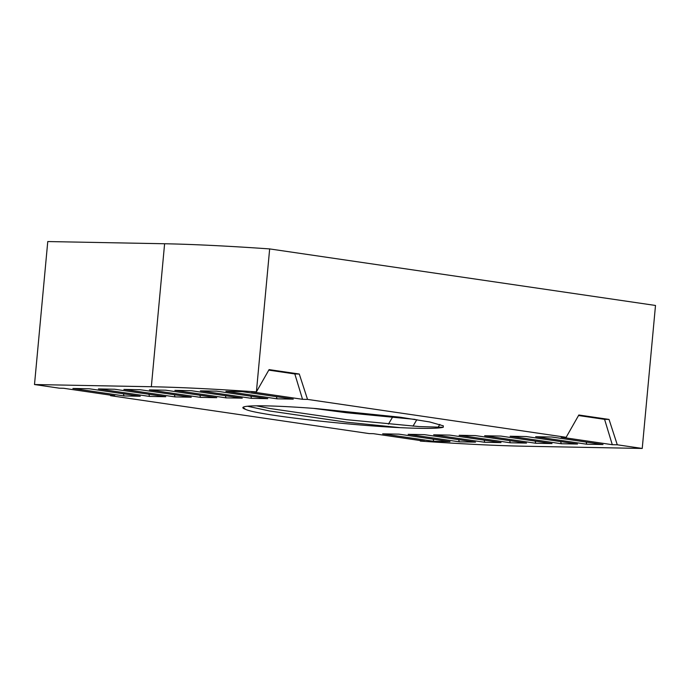 <?xml version="1.0" encoding="UTF-8"?>
<svg xmlns="http://www.w3.org/2000/svg" width="690" height="690" viewBox="0 0 690 690"><rect width="100%" height="100%" fill="white"/><g stroke="black" fill="none" stroke-linecap="round" stroke-linejoin="round"><path stroke-width="1.03" d="M415.207 419.408L346.613 412.749L313.622 408.385M245.528 409.334C255.697 414.621 344.327 424.997 400.355 427.671C423.798 428.74 438.09 428.611 443.247 427.274L443.334 425.842L429.749 421.97L400.045 417.191L315.908 408.558A95.927 6.003 -174.7 0 0 265.874 405.867A95.927 6.003 -174.7 0 0 242.854 407.635A95.927 6.003 -174.7 0 0 245.528 409.334L243.001 407.35M151.343 386.736L164.608 243.751A247.684 15.499 5.3 0 1 269.661 248.918L256.395 391.903A247.684 15.499 5.3 0 0 151.343 386.736L34.5 384.537L59.452 388.194L63.618 388.272L114.756 395.767L110.581 395.689L369.21 433.596L373.376 433.674L424.505 441.16L420.339 441.082A247.684 15.499 5.3 0 0 525.392 446.249L642.235 448.448L617.283 444.791L612.289 444.696L561.151 437.21L566.154 437.296L307.533 399.398L302.531 399.303L251.393 391.808L256.395 391.903L269.074 369.607L299.279 374.032L307.533 399.398M551.871 437.029L603.008 444.524L586.785 444.222L535.656 436.727L551.871 437.029M526.375 436.554L577.504 444.041L561.289 443.739L510.152 436.244L526.375 436.554M500.871 436.071L552.009 443.567L535.785 443.256L484.656 435.77L500.871 436.071M475.375 435.588L526.505 443.084L510.29 442.782L459.152 435.287L475.375 435.588M449.88 435.114L501.009 442.601L484.785 442.299L433.656 434.804L449.88 435.114M424.376 434.631L475.505 442.126L459.29 441.816L408.161 434.329L424.376 434.631M398.88 434.148L450.009 441.643L433.786 441.341L382.657 433.846L398.88 434.148M277.026 398.82L293.25 399.131L242.121 391.635L225.897 391.334L277.026 398.82L276.371 396.655M251.531 398.346L267.746 398.648L216.617 391.152L200.402 390.851L251.531 398.346L250.867 396.172M226.027 397.863L242.25 398.165L191.121 390.678L174.898 390.368L226.027 397.863L225.371 395.698M200.531 397.38L216.746 397.69L165.617 390.195L149.402 389.893L200.531 397.38L199.867 395.215M175.027 396.905L191.251 397.207L140.122 389.712L123.898 389.41L175.027 396.905L174.372 394.732M149.532 396.422L165.755 396.724L114.618 389.238L98.403 388.927L149.532 396.422L148.868 394.257M124.028 395.939L140.251 396.25L89.122 388.755L72.898 388.453L124.028 395.939L123.372 393.774M642.235 448.448L655.5 305.463L269.661 248.918M164.608 243.751L47.765 241.552L34.5 384.537M586.129 442.048L586.785 444.222M560.625 441.574L561.289 443.739M535.13 441.091L535.785 443.256M509.625 440.608L510.29 442.782M484.13 440.134L484.785 442.299M438.038 427.412L439.841 424.385M458.626 439.651L459.29 441.816M413 426.161L416.846 419.675M433.13 439.168L433.786 441.341M388.436 424.109L392.282 417.614M420.158 440.531L420.339 441.082M302.531 399.303L294.82 373.946L268.772 370.133M299.279 374.032L294.82 373.946M110.4 395.129L110.581 395.689M566.154 437.296L578.832 415.001L609.037 419.425L617.283 444.791M609.037 419.425L604.578 419.348L612.289 444.696M578.531 415.527L604.578 419.348M443.247 427.274L419.192 426.575L346.863 419.71L269.781 408.489L256.456 405.824M400.355 427.671L346.63 422.194L269.548 410.973L247.503 406.238"/></g></svg>
